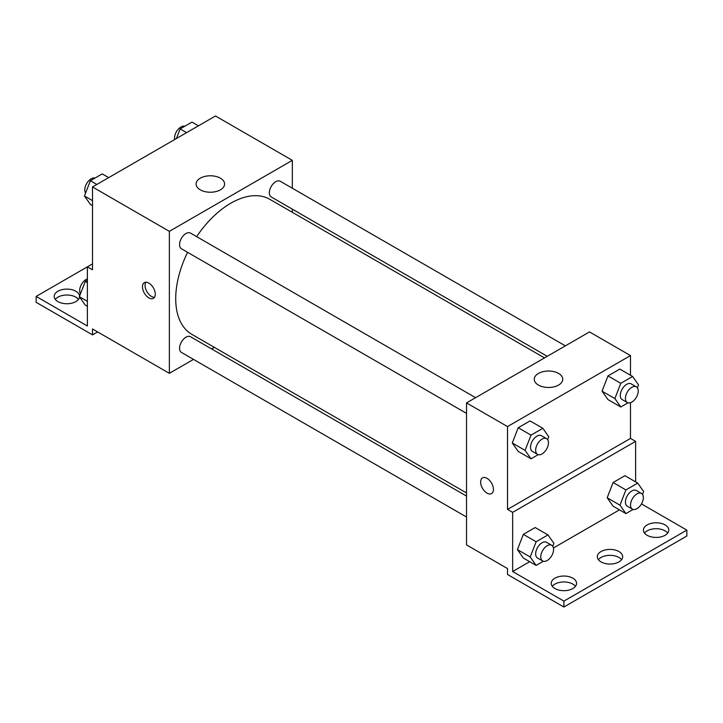 <?xml version="1.0" encoding="UTF-8"?>
<svg xmlns="http://www.w3.org/2000/svg" width="723" height="723" viewBox="0 0 723 723"><rect width="100%" height="100%" fill="white"/><g stroke="black" fill="none" stroke-linecap="round" stroke-linejoin="round"><path stroke-width="1.08" d="M92.508 263.886L87.384 266.841L87.384 326.001L36.15 296.421L87.384 266.841L92.508 269.796L92.508 186.968L215.481 115.978L292.327 160.352L292.327 188.224M148.866 297.903A9.056 5.233 60 0 1 142.955 289.923A9.056 5.233 60 0 1 144.338 282.666A9.056 5.233 60 0 1 153.403 287.89A9.056 5.233 60 0 1 153.403 298.346A9.056 5.233 60 0 1 148.866 297.903M36.15 296.421L36.15 302.341L92.508 334.876L92.508 328.965L169.363 373.33L169.363 231.342L92.508 186.968M475.589 397.686L190.492 233.086A9.056 5.233 120 0 0 183.515 235.508A9.056 5.233 120 0 0 179.557 244.627A9.056 5.233 120 0 0 181.437 248.775L466.534 413.375M466.534 496.105L190.492 336.737A9.056 5.233 120 0 0 183.515 339.159A9.056 5.233 120 0 0 179.557 348.278A9.056 5.233 120 0 0 181.437 352.426L466.534 517.026M214.37 347.356L211.622 348.938M193.511 359.394L169.363 373.33M292.327 209.146L292.327 212.309M169.363 231.342L292.327 160.352M565.359 345.856L280.262 181.256A9.056 5.233 120 0 0 273.276 183.687A9.056 5.233 120 0 0 269.327 192.797A9.056 5.233 120 0 0 271.206 196.945L547.239 356.312M544.5 357.903L269.833 199.322A77.967 45.016 120 0 0 196.656 236.638M187.6 252.327A77.967 45.016 120 0 0 175.716 298.671A77.967 45.016 120 0 0 191.866 334.36L466.534 492.941M220.425 178.192A14.252 8.224 180 0 1 224.6 184.013A14.252 8.224 180 0 1 210.357 192.237A14.252 8.224 180 0 1 196.105 184.013A14.252 8.224 180 0 1 204.898 176.412A14.252 8.224 180 0 1 220.425 178.192M145.82 282.241A9.056 5.233 -120 0 0 151.45 296.412A9.056 5.233 -120 0 0 154.505 297.28M92.508 334.876L97.632 331.92M55.291 299.385A12.68 7.32 180 0 1 75.861 297.162A12.68 7.32 180 0 1 78.491 299.385M79.539 296.963A12.68 7.32 180 0 1 66.426 303.741A12.68 7.32 180 0 1 54.207 296.421A12.68 7.32 180 0 1 62.042 289.661A12.68 7.32 180 0 1 75.861 291.242A12.68 7.32 180 0 1 79.566 296.132M630.492 402.693L630.492 438.409L507.519 509.408L512.643 512.363L512.643 571.522L563.886 601.111L563.886 607.022L507.519 574.487L507.519 568.567L466.534 544.907L466.534 402.91L589.498 331.92L630.492 355.58L630.492 375.255M482.503 477.894A9.056 5.233 -120 0 0 481.12 485.151A9.056 5.233 -120 0 0 487.031 493.131A9.056 5.233 60 0 1 481.111 485.151A9.056 5.233 60 0 1 482.503 477.894A9.056 5.233 60 0 1 491.559 483.127A9.056 5.233 60 0 1 491.559 493.583A9.056 5.233 60 0 1 487.031 493.131A9.056 5.233 -120 0 0 491.559 493.583M507.519 509.408L507.519 426.579L466.534 402.91M602.06 391.17L607.971 399.584L602.06 391.17L607.971 375.915L602.06 391.17L614.866 398.563L620.786 383.317L632.616 376.484L638.536 384.898L637.397 387.826M619.81 369.091L607.971 375.915L619.81 369.091L632.616 376.484M512.291 442.991L518.21 451.414L512.291 442.991L518.21 427.745L512.291 442.991L525.097 450.384L531.016 435.138L542.846 428.305L548.766 436.728L547.627 439.656M530.04 420.913L518.21 427.745L530.04 420.913L542.846 428.305M507.519 426.579L630.492 355.58M558.59 373.43A14.252 8.224 180 0 1 562.756 379.25A14.252 8.224 180 0 1 548.513 387.474A14.252 8.224 180 0 1 534.261 379.25A14.252 8.224 180 0 1 543.063 371.649A14.252 8.224 180 0 1 558.59 373.43M630.492 438.409L635.616 441.364L635.616 481.87M641.473 503.913L686.85 530.113L686.85 536.032L563.886 607.022M686.85 530.113L563.886 601.111M598.4 559.692A12.68 7.32 180 0 1 618.96 557.478A12.68 7.32 180 0 1 621.59 559.692M644.509 533.068A12.68 7.32 180 0 1 656.104 528.712A12.68 7.32 180 0 1 667.709 533.068M552.282 586.317A12.68 7.32 180 0 1 563.886 581.952A12.68 7.32 180 0 1 575.481 586.317M635.616 441.364L512.643 512.363M517.415 549.607L523.335 558.02L517.415 549.607L523.335 534.36L517.415 549.607L530.221 556.999L536.141 541.753L547.971 534.921L553.89 543.335L552.752 546.263M535.165 527.528L523.335 534.36L535.165 527.528L547.971 534.921M607.184 497.776L613.095 506.199L607.184 497.776L613.095 482.53L607.184 497.776L619.991 505.178L625.91 489.923L637.74 483.091L643.651 491.513L642.521 494.442M624.925 475.698L613.095 482.53L624.925 475.698L637.74 483.091M619.448 509.86L553.447 547.971M529.688 561.69L512.643 571.522M618.96 551.559A12.68 7.32 180 0 1 622.675 556.737A12.68 7.32 180 0 1 609.995 564.057A12.68 7.32 180 0 1 597.315 556.737A12.68 7.32 180 0 1 605.142 549.968A12.68 7.32 180 0 1 618.96 551.559M647.139 535.291A12.68 7.32 180 0 1 643.425 530.113A12.68 7.32 180 0 1 656.104 522.792A12.68 7.32 180 0 1 668.793 530.113A12.68 7.32 180 0 1 660.958 536.873A12.68 7.32 180 0 1 647.139 535.291M554.921 588.531A12.68 7.32 180 0 1 551.206 583.362A12.68 7.32 180 0 1 563.886 576.041A12.68 7.32 180 0 1 576.565 583.362A12.68 7.32 180 0 1 568.739 590.122A12.68 7.32 180 0 1 554.921 588.531M538.21 454.65L531.016 458.807L525.097 450.384M546.588 438.671L541.464 435.716A9.056 5.233 120 0 0 534.478 438.138A9.056 5.233 120 0 0 530.528 447.257A9.056 5.233 120 0 0 532.408 451.405L537.523 454.36A9.056 5.233 120 0 0 546.588 449.128A9.056 5.233 120 0 0 546.588 438.671A9.056 5.233 120 0 0 539.602 441.093A9.056 5.233 120 0 0 535.653 450.212A9.056 5.233 120 0 0 537.523 454.36M531.016 458.807L518.21 451.414M531.016 435.138L518.21 427.745M627.98 402.819L620.786 406.977L614.866 398.563M636.348 386.841L631.224 383.886A9.056 5.233 120 0 0 624.247 386.317A9.056 5.233 120 0 0 620.298 395.427A9.056 5.233 120 0 0 622.169 399.575L627.293 402.53A9.056 5.233 120 0 0 636.348 397.307A9.056 5.233 120 0 0 636.348 386.841A9.056 5.233 120 0 0 629.371 389.272A9.056 5.233 120 0 0 625.422 398.391A9.056 5.233 120 0 0 627.293 402.53M620.786 406.977L607.971 399.584M620.786 383.317L607.971 375.915M543.335 561.265L536.141 565.413L530.221 556.999M551.712 545.287L546.588 542.322A9.056 5.233 120 0 0 539.602 544.753A9.056 5.233 120 0 0 535.653 553.863A9.056 5.233 120 0 0 537.523 558.011L542.648 560.967A9.056 5.233 120 0 0 551.712 555.743A9.056 5.233 120 0 0 551.712 545.287A9.056 5.233 120 0 0 544.726 547.709A9.056 5.233 120 0 0 540.777 556.827A9.056 5.233 120 0 0 542.648 560.967M536.141 565.413L523.335 558.02M536.141 541.753L523.335 534.36M633.104 509.435L625.91 513.592L619.991 505.178M641.473 493.457L636.348 490.501A9.056 5.233 120 0 0 629.371 492.923A9.056 5.233 120 0 0 625.422 502.042A9.056 5.233 120 0 0 627.293 506.19L632.417 509.146A9.056 5.233 120 0 0 641.473 503.913A9.056 5.233 120 0 0 641.473 493.457A9.056 5.233 120 0 0 634.496 495.879A9.056 5.233 120 0 0 630.537 504.997A9.056 5.233 120 0 0 632.417 509.146M625.91 513.592L613.095 506.199M625.91 489.923L613.095 482.53M92.508 205.639L90.384 204.41L84.464 195.996L90.384 180.741L102.214 173.909L108.676 177.641M92.508 200.633L84.464 195.996M96.837 184.473L90.384 180.741M95.02 178.066A9.056 5.233 120 0 0 88.314 181.238A9.056 5.233 120 0 0 84.772 189.896A9.056 5.233 120 0 0 85.603 193.068M176.421 138.527L180.154 128.92L191.984 122.088L198.436 125.811M186.606 132.643L180.154 128.92M184.79 126.245A9.056 5.233 120 0 0 178.075 129.417A9.056 5.233 120 0 0 174.541 138.075A9.056 5.233 120 0 0 174.677 139.53M87.384 306.335L85.26 305.106L79.349 296.683L85.26 281.437L87.384 280.208M87.384 301.328L79.349 296.683M87.384 282.666L85.26 281.437M87.384 278.897A9.056 5.233 120 0 0 79.647 290.592A9.056 5.233 120 0 0 80.479 293.755"/></g></svg>
